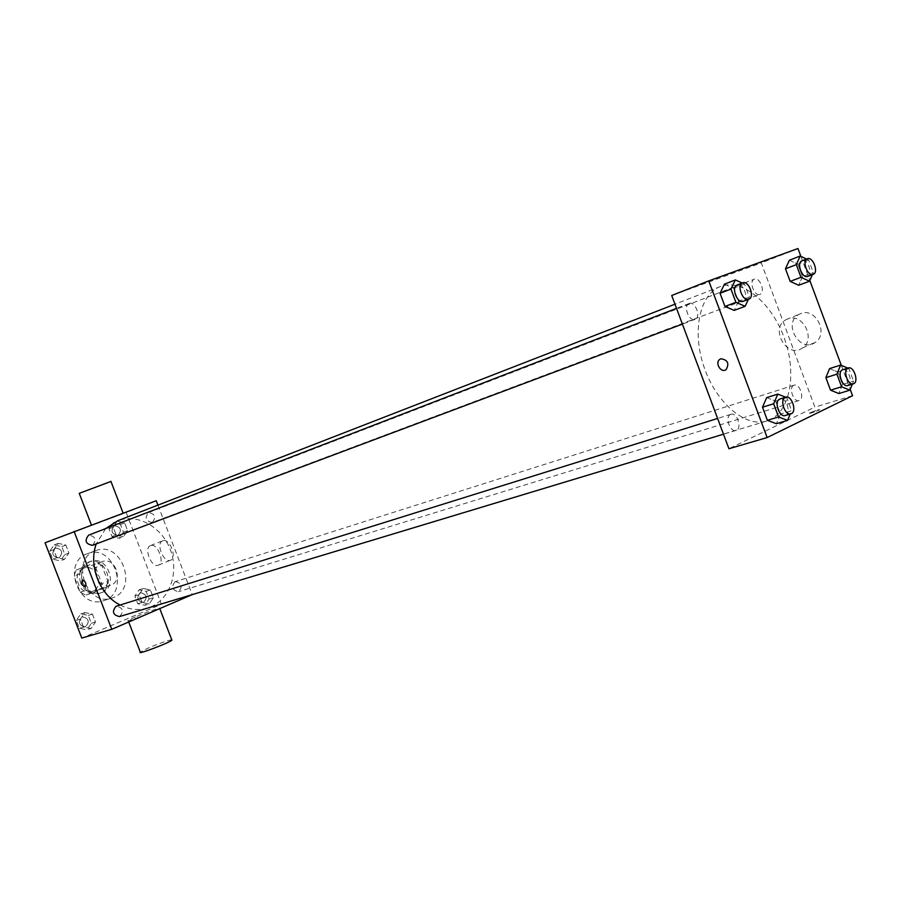 <?xml version="1.0" encoding="UTF-8"?>
<svg xmlns="http://www.w3.org/2000/svg" width="901" height="901" viewBox="0 0 901 901"><rect width="100%" height="100%" fill="white"/><g stroke="black" fill="none" stroke-linecap="round" stroke-linejoin="round"><path stroke-width="0.68" stroke-dasharray="4.5 3.38" d="M101.993 561.706C89.12 566.053 97.77 590.223 110.44 585.323C123.944 581.427 115.294 556.345 102.263 561.605L101.993 561.706M83.534 568.294C70.762 572.608 79.265 596.372 91.834 591.507C105.226 587.643 96.722 562.99 83.804 568.193L83.534 568.294M95.619 567.495L101.802 583.555L99.718 589.445L85.764 595.099L80.223 592.239L73.972 576.009L76.123 570.085L90.156 564.6L95.619 567.495L101.745 565.321L107.962 581.483L101.802 583.555M80.223 592.239L86.327 590.189L80.043 573.869L73.972 576.009M76.123 570.085L90.156 564.6M82.194 567.923L80.043 573.869M86.327 590.189L91.879 593.072L85.764 595.099M107.962 581.483L105.867 587.407L91.879 593.072M101.745 565.321L96.261 562.415M80.651 583.037C77.846 573.115 80.437 566.155 88.433 562.156C105.744 555.117 117.175 588.285 99.211 593.421C91.024 595.201 84.84 591.743 80.651 583.037M82.689 582.339C86.89 591.056 93.073 594.525 101.272 592.745C119.259 587.598 107.805 554.374 90.472 561.413L90.179 561.526C82.385 565.637 79.896 572.574 82.689 582.339M105.867 587.407L99.718 589.445M87.194 553.788C61.561 562.235 78.387 610.202 103.649 600.685C130.848 593.061 113.571 542.943 87.453 553.698L87.194 553.788M95.416 550.759C69.681 559.228 86.642 607.567 111.994 598.005C139.283 590.358 121.883 539.868 95.675 550.657L95.416 550.759M91.046 628.538L83.511 627.073L80.437 619.077L84.908 612.601L92.42 614.099L95.483 622.05L91.046 628.538L83.511 627.073L80.437 619.077L84.908 612.601L92.42 614.099L95.483 622.05L91.046 628.538L86.89 629.788L79.367 628.335L76.303 620.372L80.763 613.908L88.264 615.394L91.316 623.312L86.89 629.788M149.228 603.985L142.065 602.487L139.081 594.716L143.27 588.477L150.399 590.009L153.373 597.735L149.228 603.985L142.065 602.487L139.081 594.716L143.27 588.477L150.399 590.009L153.373 597.735L149.228 603.985L144.96 605.281L137.819 603.794L134.846 596.057L139.024 589.84L146.142 591.36L149.104 599.064L144.96 605.281M45.05 542.785L126.208 512.534L161.414 604.244L81.788 638.077M64.399 559.363L56.774 557.685L53.688 549.678L58.238 543.382L65.841 545.094L68.904 553.056L64.399 559.363L56.774 557.685L53.688 549.678L58.238 543.382L65.841 545.094L68.904 553.056L64.399 559.363L60.333 560.872L52.72 559.217L49.645 551.232L54.195 544.959L61.775 546.648L64.838 554.588L60.333 560.872M123.381 536.714L116.15 535.025L113.154 527.231L117.412 521.172L124.631 522.895L127.604 530.644L123.381 536.714L116.15 535.025L113.154 527.231L117.412 521.172L124.631 522.895L127.604 530.644L123.381 536.714L119.214 538.269L111.983 536.591L109.01 528.831L113.267 522.783L120.464 524.506L123.426 532.221L119.214 538.269M105.699 528.572L96.249 543.934M120.103 604.999C129.316 609.65 138.472 610.664 147.573 608.029C168.374 601.879 179.164 574.962 170.965 551.423C163.115 527.772 138.146 512.962 117.885 520.699M157.934 505.134L192.228 594.615M175.053 581.708C171.055 586.889 172.192 590.211 178.477 591.687C182.88 586.619 181.844 583.251 175.357 581.596L175.053 581.708M119.518 616.577C124.248 611.328 123.2 607.86 116.375 606.17M92.533 545.319C96.903 539.8 95.607 536.41 88.647 535.149M152.325 522.456L152.303 522.467C145.737 521.195 144.475 517.906 148.519 512.59C155.107 513.84 156.38 517.129 152.325 522.456L759.96 294.357C754.419 296.868 748.506 280.999 754.317 279.186C759.87 276.641 765.805 292.51 759.982 294.345L759.96 294.357M192.341 594.908L161.414 604.244M156.245 500.731L126.208 512.534M162.788 540.78L162.642 540.837C155.456 543.269 163.791 563.699 170.548 560.219C177.508 557.775 169.534 537.796 162.788 540.78M135.206 617.016L128.111 620.406C124 623.188 157.191 610.653 159.725 608.468C162.473 606.621 146.052 612.353 135.206 617.016M115.936 515.744L91.474 525.159L115.936 515.744M79.243 493.343L110.958 481.449M171.742 639.755C167.023 640.622 158.88 643.528 147.291 648.461L140.297 652.087M150.602 545.567L150.456 545.623C143.315 548.045 151.695 568.599 158.418 565.141C165.345 562.697 157.315 542.605 150.602 545.567M82.442 579.94C85.685 581.404 86.62 583.747 85.246 587.002L85.235 587.002M720.766 286.405L720.361 286.563C699.66 294.165 691.641 331.534 704.154 367.371C716.385 403.31 745.724 427.795 766.728 421.026C789.332 414.325 797.374 375.785 784.917 339.902C772.821 303.896 742.829 278.127 720.766 286.405M730.576 414.437C724.618 416.701 730.058 432.671 736.027 430.408C742.514 428.853 737.198 411.937 730.959 414.291L730.576 414.437M689.186 303.491L689.152 303.502C682.8 305.507 688.995 322.096 695.076 319.359C701.451 317.389 695.29 300.788 689.186 303.491M793.792 385.29C788.319 387.351 793.59 402.657 799.041 400.54C804.976 399.109 799.795 382.959 794.119 385.166L793.792 385.29M671.718 295.505L761.322 262.934L814.876 407.094L728.92 448.743M842.48 384.479L838.854 393.546L842.48 384.479L837.874 372.057L842.48 384.479L853.517 381.055L852.301 384.141M829.596 368.599L837.874 372.057L829.596 368.599M738.471 301.249L734.18 310.383L738.471 301.249L733.617 288.207L738.471 301.249L749.395 297.139L748.359 299.38M724.427 284.175L733.617 288.207L724.427 284.175M800.876 256.368L809.83 280.493M841.297 365.367L850.217 389.412M780.469 414.088L776.38 423.718L780.469 414.088L775.626 401.091L780.469 414.088L791.63 410.698L790.233 414.043M766.661 397.623L775.626 401.091L766.661 397.623M802.476 276.641L798.669 285.257L802.476 276.641L797.858 264.184L802.476 276.641L813.299 272.575L812.375 274.67M789.377 260.22L797.858 264.184L789.377 260.22M797.971 248.53L761.322 262.934M852.56 395.719L814.876 407.094M800.876 313.503L799.018 314.336C782.091 323.02 800.257 354.014 815.439 342.256C828.931 333.584 815.585 307.297 800.876 313.503M809.808 412.895L809.312 413.142C810.1 413.559 813.592 412.444 819.786 409.797C819.471 409.268 816.137 410.293 809.808 412.895L809.312 413.142C810.1 413.559 813.592 412.444 819.786 409.797C819.46 409.257 816.137 410.293 809.808 412.883M764.003 261.155L754.238 264.984L764.003 261.166M787.947 318.819L786.089 319.652C769.127 328.358 787.429 359.668 802.633 347.854C816.137 339.136 802.69 312.602 787.947 318.819M720.89 358.789C727.749 359.814 729.495 363.418 726.127 369.613L726.127 369.613M806.575 259.049L808.648 260.029L813.299 272.575M807.701 276.427C813.502 274.67 807.476 258.362 801.946 260.839M808.648 260.029L797.858 264.184M847.818 368.115L848.888 368.565L853.517 381.055M847.773 385.538C853.664 384.119 848.337 367.54 842.705 369.737M848.888 368.565L837.874 372.057M742.255 283.015L744.519 284.018L749.395 297.139M743.235 301.294C749.587 299.357 743.269 282.272 737.187 284.975M744.519 284.018L733.617 288.207M785.706 397.206L786.776 397.623L791.63 410.698M785.267 415.541C791.742 414.01 786.246 396.609 780.041 398.974M786.776 397.623L775.626 401.091M114.393 525.745L114.371 525.745C110.373 530.937 111.6 534.124 118.054 535.318C122.097 530.148 120.88 526.95 114.393 525.745L114.359 525.756C110.35 530.937 111.578 534.124 118.042 535.329C122.086 530.16 120.869 526.961 114.382 525.745L114.359 525.756M116.15 535.025L111.983 536.591M113.154 527.231L109.01 528.831M117.412 521.172L113.267 522.783M124.631 522.895L120.464 524.506M127.604 530.644L123.426 532.221M140.162 592.779C136.197 597.836 137.301 601.068 143.484 602.465C147.843 597.521 146.84 594.255 140.455 592.678L140.162 592.779C136.175 597.847 137.279 601.068 143.462 602.465C147.832 597.521 146.818 594.266 140.443 592.678L140.139 592.79M142.065 602.487L137.819 603.794M139.081 594.716L134.846 596.057M143.27 588.477L139.024 589.84M150.399 590.009L146.142 591.36M153.373 597.735L149.104 599.064M55.366 547.988L55.333 547.999C51.064 553.394 52.337 556.672 59.139 557.843C63.453 552.471 62.192 549.182 55.366 547.988L55.321 548.011C51.053 553.394 52.314 556.683 59.117 557.854C63.43 552.471 62.18 549.193 55.344 547.999L55.321 548.011M56.774 557.685L52.72 559.217M53.688 549.678L49.645 551.232M58.238 543.382L54.195 544.959M65.841 545.094L61.775 546.648M68.904 553.056L64.838 554.588M81.935 616.937C77.711 622.174 78.837 625.497 85.325 626.905C89.999 621.791 88.985 618.424 82.284 616.813L81.935 616.937C77.689 622.174 78.826 625.497 85.302 626.905C89.987 621.791 88.974 618.424 82.261 616.813L81.912 616.937M83.511 627.073L79.367 628.335M80.437 619.077L76.303 620.372M84.908 612.601L80.763 613.908M92.42 614.099L88.264 615.394M95.483 622.05L91.316 623.312M91.834 591.507L110.44 585.323M83.804 568.193L102.263 561.605M90.472 561.413L88.433 562.156M101.272 592.745L99.211 593.421M95.675 550.657L87.453 553.698M111.994 598.005L103.649 600.685M128.111 620.406L128.742 622.05M158.418 565.141L170.548 560.219M150.456 545.623L162.642 540.837M720.361 286.563L674.962 304.2M766.728 421.026L147.573 608.029M148.519 512.59L754.317 279.186M730.959 414.291L717.613 418.458M736.027 430.408L723.492 434.192M689.152 303.502L676.527 308.379M695.076 319.359L682.395 324.112M794.119 385.166L175.357 581.596M799.041 400.54L178.477 591.687M802.633 347.854L815.439 342.256M786.089 319.652L799.018 314.336"/><path stroke-width="1.35" d="M192.228 594.615L111.758 629.303L81.788 638.077L45.05 542.785L156.245 500.731L157.934 505.134M111.758 629.303L74.051 531.342M82.43 579.94C85.685 581.404 86.62 583.747 85.235 587.002C81.957 585.65 81 583.307 82.374 579.974L82.374 579.974C81 583.307 81.957 585.65 85.246 587.002M117.885 520.699L105.699 528.572M96.249 543.934C88.23 565.591 99.729 594.964 120.103 604.999M717.613 418.458L116.015 606.294C111.747 611.666 112.918 615.09 119.518 616.577L723.492 434.192M676.527 308.379L88.625 535.16C84.3 540.69 85.606 544.08 92.533 545.319L682.395 324.112M110.958 481.449L79.243 493.343L91.373 524.889M128.742 622.05L140.297 652.087C136.355 655.275 169.523 642.773 171.9 640.172L171.742 639.755M850.217 389.412L852.56 395.719L767.134 437.559L728.92 448.743L671.718 295.505L708.772 280.887L797.971 248.53L800.876 256.368M767.134 437.559L708.772 280.887M720.89 358.789C727.749 359.814 729.495 363.418 726.127 369.613C720.856 373.566 714.369 362.416 720.057 359.195L720.89 358.789L720.057 359.195C714.369 362.416 720.856 373.566 726.127 369.613M838.854 393.546L830.542 390.178L825.89 377.654L829.596 368.599L825.89 377.654L830.542 390.178L838.854 393.546L849.913 390.178L841.602 386.766L836.928 374.163L840.61 365.074L847.818 368.115M734.18 310.383L724.956 306.453L720.057 293.287L724.427 284.175L720.057 293.287L724.956 306.453L734.18 310.383L745.138 306.317L735.903 302.331L730.97 289.086L735.317 279.941L742.255 283.015M809.83 280.493L841.297 365.367M776.38 423.718L767.37 420.339L762.494 407.229L766.661 397.623L762.494 407.229L767.37 420.339L776.38 423.718L787.575 420.373L778.565 416.949L773.655 403.761L777.8 394.109L785.706 397.206M798.669 285.257L790.154 281.382L785.492 268.802L789.377 260.22L785.492 268.802L790.154 281.382L798.669 285.257L809.515 281.225L801 277.305L796.304 264.646L800.167 256.03L806.575 259.049M812.375 274.67L809.515 281.225M807.375 258.745L801.924 260.851C796.146 262.63 802.205 278.938 807.701 276.427L813.175 274.377C818.964 272.62 812.927 256.267 807.397 258.733L807.375 258.745C801.608 260.524 807.679 276.889 813.175 274.377M801 277.305L790.154 281.382M796.304 264.646L785.492 268.802M800.167 256.03L789.377 260.22M852.301 384.141L849.913 390.178M848.269 367.968L842.379 369.86C836.961 371.922 842.367 387.644 847.773 385.538L853.348 383.815C859.239 382.407 853.9 365.772 848.269 367.968L847.942 368.092C842.525 370.153 847.954 385.932 853.348 383.815M841.602 386.766L830.542 390.178M836.928 374.163L825.89 377.654M840.61 365.074L829.596 368.599M748.359 299.38L745.138 306.317M742.661 282.858L737.164 284.986C730.835 286.957 737.198 304.031 743.235 301.294L748.754 299.233C755.106 297.285 748.765 280.155 742.694 282.846L742.661 282.858C736.342 284.829 742.728 301.959 748.754 299.233M735.903 302.331L724.956 306.453M730.97 289.086L720.057 293.287M735.317 279.941L724.427 284.175M790.233 414.043L787.575 420.373M785.672 397.217L779.669 399.12C773.734 401.384 779.342 417.805 785.267 415.541L790.92 413.829C797.374 412.309 791.866 394.852 785.672 397.217L785.289 397.364C779.376 399.627 784.996 416.093 790.92 413.829M778.565 416.949L767.37 420.339M773.655 403.761L762.494 407.229M777.8 394.109L766.661 397.623M123.099 513.074L110.891 481.28M159.849 608.783L171.9 640.172M674.962 304.2L117.513 520.834"/></g></svg>
